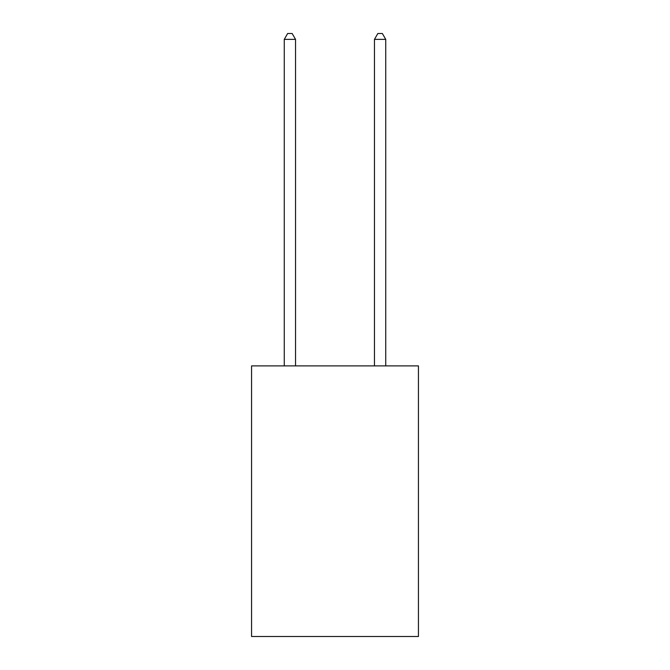 <?xml version="1.0" encoding="UTF-8"?>
<svg xmlns="http://www.w3.org/2000/svg" width="670" height="670" viewBox="0 0 670 670"><rect width="100%" height="100%" fill="white"/><g stroke="black" fill="none" stroke-linecap="round" stroke-linejoin="round"><path stroke-width="1" d="M418.44 365.895L418.44 636.5L251.56 636.5L251.56 365.895L418.44 365.895M295.537 365.895L295.537 39.363L284.264 39.363L284.264 365.895M284.264 39.363L287.648 33.5L292.154 33.5L295.537 39.363M385.736 365.895L385.736 39.363L374.463 39.363L374.463 365.895M374.463 39.363L377.847 33.5L382.352 33.5L385.736 39.363"/></g></svg>
